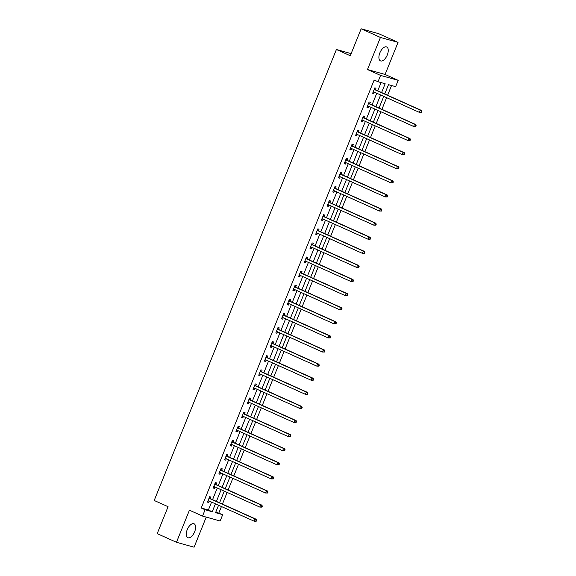<?xml version="1.0" encoding="UTF-8"?>
<svg xmlns="http://www.w3.org/2000/svg" width="576" height="576" viewBox="0 0 576 576"><rect width="100%" height="100%" fill="white"/><g stroke="black" fill="none" stroke-linecap="round" stroke-linejoin="round"><path stroke-width="0.86" d="M194.645 531.77A7.618 3.823 114.2 0 0 194.054 523.778A7.618 3.823 114.2 0 0 187.222 529.697A7.618 3.823 114.2 0 0 187.812 537.682A7.618 3.823 114.2 0 0 194.645 531.77M387.295 54.958A7.618 3.823 114.2 0 0 386.698 46.966A7.618 3.823 114.2 0 0 379.865 52.877A7.618 3.823 114.2 0 0 380.462 60.869A7.618 3.823 114.2 0 0 387.295 54.958M215.798 512.093L222.703 514.67L220.147 520.999L202.536 516.074L205.092 509.753L212.234 511.747L215.431 503.827M351.137 53.618L336.406 49.507L154.202 500.472L168.077 506.7L157.198 533.628L176.465 542.282L194.083 547.2L206.237 517.111M336.406 49.507L350.28 55.728L361.159 28.8L378.778 33.718L398.045 42.372L380.434 37.447L367.474 69.53L380.578 75.413L398.189 80.33L395.633 86.659L388.49 84.665L384.739 93.953M367.474 69.53L385.085 74.455L398.045 42.372M385.085 74.455L398.189 80.33M218.851 512.942L221.443 506.527M222.422 504.094L227.138 492.422M228.125 489.996L232.834 478.325M233.82 475.898L238.529 464.227M239.515 461.801L244.231 450.13M245.21 447.703L249.926 436.032M250.906 433.606L255.622 421.934M256.601 419.501L261.317 407.837M262.296 405.403L267.012 393.739M267.991 391.306L272.707 379.642M273.694 377.208L278.402 365.544M279.389 363.11L284.098 351.439M285.084 349.013L289.8 337.342M290.779 334.915L295.495 323.244M296.474 320.818L301.19 309.146M302.17 306.72L306.886 295.049M307.865 292.615L312.581 280.951M313.56 278.518L318.276 266.854M319.262 264.42L323.971 252.756M324.958 250.322L329.666 238.658M330.653 236.225L335.369 224.554M336.348 222.127L341.064 210.456M342.043 208.03L346.759 196.358M347.738 193.932L352.454 182.261M353.434 179.834L358.15 168.163M359.129 165.73L363.845 154.066M364.831 151.632L369.54 139.968M370.526 137.534L375.235 125.87M376.222 123.437L380.938 111.773M381.917 109.339L386.633 97.668M387.612 95.242L391.543 85.514M361.159 28.8L380.434 37.447M381.6 92.542L385.157 83.736L378.022 81.742L374.162 80.006L201.233 508.025L208.375 510.019L211.579 502.099M212.558 499.666L217.274 487.994M218.254 485.568L222.97 473.897M223.949 471.47L228.665 459.799M229.644 457.373L234.36 445.702M235.346 443.275L240.055 431.604M241.042 429.17L245.75 417.506M246.737 415.073L251.453 403.409M252.432 400.975L257.148 389.311M258.127 386.878L262.843 375.214M263.822 372.78L268.538 361.109M269.518 358.682L274.234 347.011M275.213 344.585L279.929 332.914M280.915 330.487L285.624 318.816M286.61 316.39L291.319 304.718M292.306 302.292L297.022 290.621M298.001 288.187L302.717 276.523M303.696 274.09L308.412 262.426M309.391 259.992L314.107 248.328M315.086 245.894L319.802 234.23M320.782 231.797L325.498 220.126M326.484 217.699L331.193 206.028M332.179 203.602L336.895 191.93M337.874 189.504L342.59 177.833M343.57 175.406L348.286 163.735M349.265 161.302L353.981 149.638M354.96 147.204L359.676 135.54M360.655 133.106L365.371 121.442M366.358 119.009L371.066 107.345M372.053 104.911L376.762 93.24M377.748 90.814L381.067 82.591M375.437 89.64L376.027 88.171L374.839 87.84L372.65 93.262L373.838 93.6L374.407 92.189M369.742 103.738L370.332 102.276L369.144 101.938L366.955 107.366L368.143 107.698L368.712 106.286M364.046 117.835L364.637 116.374L363.449 116.042L361.26 121.464L362.448 121.795L363.017 120.384M358.351 131.933L358.942 130.471L357.754 130.14L355.565 135.562L356.753 135.893L357.322 134.482M352.656 146.03L353.246 144.569L352.058 144.238L349.862 149.659L351.058 149.99L351.626 148.579M346.961 160.128L347.551 158.666L346.363 158.335L344.167 163.757L345.362 164.088L345.931 162.677M341.266 174.226L341.856 172.764L340.661 172.433L338.472 177.854L339.66 178.186L340.236 176.774M335.57 188.323L336.161 186.862L334.966 186.53L332.777 191.952L333.965 192.283L334.534 190.872M329.868 202.428L330.458 200.959L329.27 200.628L327.082 206.05L328.27 206.381L328.838 204.977M324.173 216.526L324.763 215.057L323.575 214.726L321.386 220.147L322.574 220.486L323.143 219.074M318.478 230.623L319.068 229.162L317.88 228.823L315.691 234.252L316.879 234.583L317.448 233.172M312.782 244.721L313.373 243.259L312.185 242.921L309.996 248.35L311.184 248.681L311.753 247.27M307.087 258.818L307.678 257.357L306.49 257.026L304.294 262.447L305.489 262.778L306.058 261.367M301.392 272.916L301.982 271.454L300.794 271.123L298.598 276.545L299.794 276.876L300.362 275.465M295.697 287.014L296.287 285.552L295.092 285.221L292.903 290.642L294.091 290.974L294.667 289.562M290.002 301.111L290.592 299.65L289.397 299.318L287.208 304.74L288.396 305.071L288.965 303.66M284.299 315.209L284.89 313.747L283.702 313.416L281.513 318.838L282.701 319.169L283.27 317.758M278.604 329.306L279.194 327.845L278.006 327.514L275.818 332.935L277.006 333.266L277.574 331.855M272.909 343.411L273.499 341.942L272.311 341.611L270.122 347.033L271.31 347.371L271.879 345.96M267.214 357.509L267.804 356.047L266.616 355.709L264.427 361.13L265.615 361.469L266.184 360.058M261.518 371.606L262.109 370.145L260.921 369.806L258.725 375.235L259.92 375.566L260.489 374.155M255.823 385.704L256.414 384.242L255.226 383.911L253.03 389.333L254.225 389.664L254.794 388.253M250.128 399.802L250.718 398.34L249.523 398.009L247.334 403.43L248.522 403.762L249.098 402.35M244.426 413.899L245.023 412.438L243.828 412.106L241.639 417.528L242.827 417.859L243.396 416.448M238.73 427.997L239.321 426.535L238.133 426.204L235.944 431.626L237.132 431.957L237.701 430.546M233.035 442.094L233.626 440.633L232.438 440.302L230.249 445.723L231.437 446.054L232.006 444.643M227.34 456.192L227.93 454.73L226.742 454.399L224.554 459.821L225.742 460.152L226.31 458.741M221.645 470.297L222.235 468.828L221.047 468.497L218.851 473.918L220.046 474.257L220.615 472.846M215.95 484.394L216.54 482.926L215.352 482.594L213.156 488.016L214.351 488.354L214.92 486.943M210.254 498.492L210.845 497.03L209.657 496.692L207.461 502.121L208.656 502.452L209.225 501.041M202.536 516.074L189.432 510.199L176.465 542.282M201.233 508.025L205.092 509.753M378.022 81.742L380.578 75.413M218.57 505.231L215.561 512.676L222.703 514.67M383.76 96.379L379.044 108.05M378.065 110.477L373.349 122.148M372.362 124.582L367.654 136.246M366.667 138.679L361.958 150.343M360.972 152.777L356.256 164.441M355.277 166.874L350.561 178.546M349.582 180.972L344.866 192.643M343.886 195.07L339.17 206.741M338.191 209.167L333.475 220.838M332.496 223.265L327.78 234.936M326.794 237.362L322.085 249.034M321.098 251.467L316.39 263.131M315.403 265.565L310.687 277.229M309.708 279.662L304.992 291.326M304.013 293.76L299.297 305.424M298.318 307.858L293.602 319.529M292.622 321.955L287.906 333.626M286.927 336.053L282.211 347.724M281.225 350.15L276.516 361.822M275.53 364.248L270.821 375.919M269.834 378.353L265.118 390.017M264.139 392.45L259.423 404.114M258.444 406.548L253.728 418.212M252.749 420.646L248.033 432.31M247.054 434.743L242.338 446.414M241.358 448.841L236.642 460.512M235.656 462.938L230.947 474.61M229.961 477.036L225.252 488.707M224.266 491.134L219.55 502.805M216.41 501.394L221.126 489.73M222.106 487.296L226.822 475.632M227.808 473.198L232.517 461.527M233.503 459.101L238.219 447.43M239.198 445.003L243.914 433.332M244.894 430.906L249.61 419.234M250.589 416.808L255.305 405.137M256.284 402.71L261 391.039M261.979 388.606L266.695 376.942M267.682 374.508L272.39 362.844M273.377 360.41L278.086 348.746M279.072 346.313L283.788 334.649M284.767 332.215L289.483 320.544M290.462 318.118L295.178 306.446M296.158 304.02L300.874 292.349M301.853 289.922L306.569 278.251M307.548 275.825L312.264 264.154M313.25 261.72L317.959 250.056M318.946 247.622L323.654 235.958M324.641 233.525L329.357 221.861M330.336 219.427L335.052 207.763M336.031 205.33L340.747 193.658M341.726 191.232L346.442 179.561M347.422 177.134L352.138 165.463M353.117 163.037L357.833 151.366M358.819 148.939L363.528 137.268M364.514 134.834L369.223 123.17M370.21 120.737L374.926 109.073M375.905 106.639L380.621 94.975M208.375 510.019L212.234 511.747M372.715 93.096L373.838 93.6M367.02 107.194L368.143 107.698M361.325 121.291L362.448 121.795M355.63 135.389L356.753 135.893M349.934 149.486L351.058 149.99M344.239 163.584L345.362 164.088M338.544 177.682L339.66 178.186M332.849 191.779L333.965 192.283M327.146 205.884L328.27 206.381M321.451 219.982L322.574 220.486M315.756 234.079L316.879 234.583M310.061 248.177L311.184 248.681M304.366 262.274L305.489 262.778M298.67 276.372L299.794 276.876M292.975 290.47L294.091 290.974M287.28 304.567L288.396 305.071M281.578 318.665L282.701 319.169M275.882 332.77L277.006 333.266M270.187 346.867L271.31 347.371M264.492 360.965L265.615 361.469M258.797 375.062L259.92 375.566M253.102 389.16L254.225 389.664M247.406 403.258L248.522 403.762M241.711 417.355L242.827 417.859M236.009 431.453L237.132 431.957M230.314 445.55L231.437 446.054M224.618 459.655L225.742 460.152M218.923 473.753L220.046 474.257M213.228 487.85L214.351 488.354M207.533 501.948L208.656 502.452M421.43 112.349L421.798 111.442L421.322 111.312L420.955 112.219L421.43 112.349L419.321 112.342L373.687 91.865A0.979 0.842 -74.4 0 0 373.378 91.8L373.241 91.8M420.955 112.219L419.321 112.342L420.235 110.088L421.423 110.419L375.79 89.935A0.979 0.842 -74.4 0 1 375.53 89.741L374.53 88.603M374.249 89.302L374.342 89.41A0.979 0.842 -74.4 0 0 374.602 89.604L420.235 110.088L421.322 111.312M374.299 92.138L373.097 92.16M421.798 111.442L421.423 110.419M415.735 126.446L416.102 125.546L415.627 125.41L415.26 126.317L415.735 126.446L413.626 126.439L367.992 105.962A0.979 0.842 -74.4 0 0 367.682 105.898L367.546 105.898M415.26 126.317L413.626 126.439L414.54 124.186L415.728 124.517L370.094 104.033A0.979 0.842 -74.4 0 1 369.835 103.838L368.834 102.701M368.554 103.406L368.647 103.507A0.979 0.842 -74.4 0 0 368.906 103.702L414.54 124.186L415.627 125.41M368.604 106.236L367.402 106.258M416.102 125.546L415.728 124.517M410.04 140.544L410.407 139.644L409.925 139.507L409.565 140.414L410.04 140.544L407.93 140.544L362.297 120.06A0.979 0.842 -74.4 0 0 361.98 119.995L361.85 119.995M409.565 140.414L407.93 140.544L408.845 138.283L410.033 138.614L364.399 118.13A0.979 0.842 -74.4 0 1 364.14 117.936L363.139 116.806M362.858 117.504L362.952 117.605A0.979 0.842 -74.4 0 0 363.211 117.799L408.845 138.283L409.925 139.507M362.909 120.334L361.706 120.355M410.407 139.644L410.033 138.614M404.345 154.642L404.705 153.742L404.23 153.605L403.87 154.512L404.345 154.642L402.235 154.642L356.602 134.158A0.979 0.842 -74.4 0 0 356.285 134.093L356.155 134.1M403.87 154.512L402.235 154.642L403.15 152.381L404.338 152.712L358.704 132.228A0.979 0.842 -74.4 0 1 358.445 132.034L357.444 130.903M357.163 131.602L357.25 131.702A0.979 0.842 -74.4 0 0 357.516 131.897L403.15 152.381L404.23 153.605M357.214 134.431L356.011 134.453M404.705 153.742L404.338 152.712M398.65 168.739L399.01 167.839L398.534 167.702L398.167 168.61L398.65 168.739L396.54 168.739L350.906 148.255A0.979 0.842 -74.4 0 0 350.59 148.19L350.453 148.198M398.167 168.61L396.54 168.739L397.447 166.478L398.642 166.81L353.009 146.333A0.979 0.842 -74.4 0 1 352.75 146.138L351.749 145.001M351.468 145.699L351.554 145.8A0.979 0.842 -74.4 0 0 351.821 145.994L397.447 166.478L398.534 167.702M351.518 148.529L350.309 148.55M399.01 167.839L398.642 166.81M392.947 182.844L393.314 181.937L392.839 181.807L392.472 182.707L392.947 182.844L390.845 182.837L345.211 162.353A0.979 0.842 -74.4 0 0 344.894 162.288L344.758 162.295M392.472 182.707L390.845 182.837L391.752 180.576L392.947 180.907L347.314 160.43A0.979 0.842 -74.4 0 1 347.047 160.236L346.054 159.098M345.766 159.797L345.859 159.898A0.979 0.842 -74.4 0 0 346.118 160.092L391.752 180.576L392.839 181.807M345.816 162.626L344.614 162.655M393.314 181.937L392.947 180.907M387.252 196.942L387.619 196.034L387.144 195.905L386.777 196.805L387.252 196.942L385.142 196.934L339.516 176.45A0.979 0.842 -74.4 0 0 339.199 176.393L339.062 176.393M386.777 196.805L385.142 196.934L386.057 194.674L387.252 195.005L341.618 174.528A0.979 0.842 -74.4 0 1 341.352 174.334L340.358 173.196M340.07 173.894L340.164 174.002A0.979 0.842 -74.4 0 0 340.423 174.197L386.057 194.674L387.144 195.905M340.121 176.724L338.918 176.753M387.619 196.034L387.252 195.005M381.557 211.039L381.924 210.132L381.449 210.002L381.082 210.902L381.557 211.039L379.447 211.032L333.814 190.555A0.979 0.842 -74.4 0 0 333.504 190.49L333.367 190.49M381.082 210.902L379.447 211.032L380.362 208.771L381.55 209.102L335.923 188.626A0.979 0.842 -74.4 0 1 335.657 188.431L334.656 187.294M334.375 187.992L334.469 188.1A0.979 0.842 -74.4 0 0 334.728 188.294L380.362 208.771L381.449 210.002M334.426 190.829L333.223 190.85M381.924 210.132L381.55 209.102M375.862 225.137L376.229 224.23L375.754 224.1L375.386 225L375.862 225.137L373.752 225.13L328.118 204.653A0.979 0.842 -74.4 0 0 327.809 204.588L327.672 204.588M375.386 225L373.752 225.13L374.666 222.869L375.854 223.207L330.221 202.723A0.979 0.842 -74.4 0 1 329.962 202.529L328.961 201.391M328.68 202.09L328.774 202.198A0.979 0.842 -74.4 0 0 329.033 202.392L374.666 222.869L375.754 224.1M328.73 204.926L327.528 204.948M376.229 224.23L375.854 223.207M370.166 239.234L370.534 238.327L370.058 238.198L369.691 239.098L370.166 239.234L368.057 239.227L322.423 218.75A0.979 0.842 -74.4 0 0 322.114 218.686L321.977 218.686M369.691 239.098L368.057 239.227L368.971 236.966L370.159 237.305L324.526 216.821A0.979 0.842 -74.4 0 1 324.266 216.626L323.266 215.489M322.985 216.187L323.078 216.295A0.979 0.842 -74.4 0 0 323.338 216.49L368.971 236.966L370.058 238.198M323.035 219.024L321.833 219.046M370.534 238.327L370.159 237.305M364.471 253.332L364.838 252.432L364.356 252.295L363.996 253.202L364.471 253.332L362.362 253.325L316.728 232.848A0.979 0.842 -74.4 0 0 316.411 232.783L316.282 232.783M363.996 253.202L362.362 253.325L363.276 251.071L364.464 251.402L318.83 230.918A0.979 0.842 -74.4 0 1 318.571 230.724L317.57 229.586M317.29 230.292L317.383 230.393A0.979 0.842 -74.4 0 0 317.642 230.587L363.276 251.071L364.356 252.295M317.34 233.122L316.138 233.143M364.838 252.432L364.464 251.402M358.776 267.43L359.136 266.53L358.661 266.393L358.301 267.3L358.776 267.43L356.666 267.43L311.033 246.946A0.979 0.842 -74.4 0 0 310.716 246.881L310.586 246.881M358.301 267.3L356.666 267.43L357.581 265.169L358.769 265.5L313.135 245.016A0.979 0.842 -74.4 0 1 312.876 244.822L311.875 243.684M311.594 244.39L311.681 244.49A0.979 0.842 -74.4 0 0 311.947 244.685L357.581 265.169L358.661 266.393M311.645 247.219L310.442 247.241M359.136 266.53L358.769 265.5M353.081 281.527L353.441 280.627L352.966 280.49L352.598 281.398L353.081 281.527L350.971 281.527L305.338 261.043A0.979 0.842 -74.4 0 0 305.021 260.978L304.884 260.986M352.598 281.398L350.971 281.527L351.878 279.266L353.074 279.598L307.44 259.114A0.979 0.842 -74.4 0 1 307.181 258.919L306.18 257.789M305.899 258.487L305.986 258.588A0.979 0.842 -74.4 0 0 306.252 258.782L351.878 279.266L352.966 280.49M305.95 261.317L304.74 261.338M353.441 280.627L353.074 279.598M347.378 295.625L347.746 294.725L347.27 294.588L346.903 295.495L347.378 295.625L345.276 295.625L299.642 275.141A0.979 0.842 -74.4 0 0 299.326 275.076L299.189 275.083M346.903 295.495L345.276 295.625L346.183 293.364L347.378 293.695L301.745 273.218A0.979 0.842 -74.4 0 1 301.478 273.024L300.485 271.886M300.197 272.585L300.29 272.686A0.979 0.842 -74.4 0 0 300.55 272.88L346.183 293.364L347.27 294.588M300.247 275.414L299.045 275.436M347.746 294.725L347.378 293.695M341.683 309.722L342.05 308.822L341.575 308.686L341.208 309.593L341.683 309.722L339.574 309.722L293.947 289.238A0.979 0.842 -74.4 0 0 293.63 289.174L293.494 289.181M341.208 309.593L339.574 309.722L340.488 307.462L341.683 307.793L296.05 287.316A0.979 0.842 -74.4 0 1 295.783 287.122L294.79 285.984M294.502 286.682L294.595 286.783A0.979 0.842 -74.4 0 0 294.854 286.978L340.488 307.462L341.575 308.686M294.552 289.512L293.35 289.541M342.05 308.822L341.683 307.793M335.988 323.827L336.355 322.92L335.88 322.79L335.513 323.69L335.988 323.827L333.878 323.82L288.245 303.336A0.979 0.842 -74.4 0 0 287.935 303.278L287.798 303.278M335.513 323.69L333.878 323.82L334.793 321.559L335.981 321.89L290.354 301.414A0.979 0.842 -74.4 0 1 290.088 301.219L289.087 300.082M288.806 300.78L288.9 300.888A0.979 0.842 -74.4 0 0 289.159 301.082L334.793 321.559L335.88 322.79M288.857 303.61L287.654 303.638M336.355 322.92L335.981 321.89M330.293 337.925L330.66 337.018L330.185 336.888L329.818 337.788L330.293 337.925L328.183 337.918L282.55 317.434A0.979 0.842 -74.4 0 0 282.24 317.376L282.103 317.376M329.818 337.788L328.183 337.918L329.098 335.657L330.286 335.988L284.652 315.511A0.979 0.842 -74.4 0 1 284.393 315.317L283.392 314.179M283.111 314.878L283.205 314.986A0.979 0.842 -74.4 0 0 283.464 315.18L329.098 335.657L330.185 336.888M283.162 317.714L281.959 317.736M330.66 337.018L330.286 335.988M324.598 352.022L324.965 351.115L324.49 350.986L324.122 351.886L324.598 352.022L322.488 352.015L276.854 331.538A0.979 0.842 -74.4 0 0 276.545 331.474L276.408 331.474M324.122 351.886L322.488 352.015L323.402 349.754L324.59 350.093L278.957 329.609A0.979 0.842 -74.4 0 1 278.698 329.414L277.697 328.277M277.416 328.975L277.51 329.083A0.979 0.842 -74.4 0 0 277.769 329.278L323.402 349.754L324.49 350.986M277.466 331.812L276.264 331.834M324.965 351.115L324.59 350.093M318.902 366.12L319.27 365.213L318.787 365.083L318.427 365.983L318.902 366.12L316.793 366.113L271.159 345.636A0.979 0.842 -74.4 0 0 270.842 345.571L270.713 345.571M318.427 365.983L316.793 366.113L317.707 363.852L318.895 364.19L273.262 343.706A0.979 0.842 -74.4 0 1 273.002 343.512L272.002 342.374M271.721 343.073L271.814 343.181A0.979 0.842 -74.4 0 0 272.074 343.375L317.707 363.852L318.787 365.083M271.771 345.91L270.569 345.931M319.27 365.213L318.895 364.19M313.207 380.218L313.567 379.318L313.092 379.181L312.732 380.088L313.207 380.218L311.098 380.21L265.464 359.734A0.979 0.842 -74.4 0 0 265.147 359.669L265.018 359.669M312.732 380.088L311.098 380.21L312.012 377.957L313.2 378.288L267.566 357.804A0.979 0.842 -74.4 0 1 267.307 357.61L266.306 356.472M266.026 357.178L266.112 357.278A0.979 0.842 -74.4 0 0 266.378 357.473L312.012 377.957L313.092 379.181M266.076 360.007L264.866 360.029M313.567 379.318L313.2 378.288M307.512 394.315L307.872 393.415L307.397 393.278L307.03 394.186L307.512 394.315L305.402 394.308L259.769 373.831A0.979 0.842 -74.4 0 0 259.452 373.766L259.315 373.766M307.03 394.186L305.402 394.308L306.31 392.054L307.505 392.386L261.871 371.902A0.979 0.842 -74.4 0 1 261.612 371.707L260.611 370.57M260.33 371.275L260.417 371.376A0.979 0.842 -74.4 0 0 260.683 371.57L306.31 392.054L307.397 393.278M260.381 374.105L259.171 374.126M307.872 393.415L307.505 392.386M301.81 408.413L302.177 407.513L301.702 407.376L301.334 408.283L301.81 408.413L299.707 408.413L254.074 387.929A0.979 0.842 -74.4 0 0 253.757 387.864L253.62 387.871M301.334 408.283L299.707 408.413L300.614 406.152L301.81 406.483L256.176 385.999A0.979 0.842 -74.4 0 1 255.91 385.805L254.916 384.674M254.628 385.373L254.722 385.474A0.979 0.842 -74.4 0 0 254.981 385.668L300.614 406.152L301.702 407.376M254.678 388.202L253.476 388.224M302.177 407.513L301.81 406.483M296.114 422.51L296.482 421.61L296.006 421.474L295.639 422.381L296.114 422.51L294.005 422.51L248.378 402.026A0.979 0.842 -74.4 0 0 248.062 401.962L247.925 401.969M295.639 422.381L294.005 422.51L294.919 420.25L296.107 420.581L250.481 400.097A0.979 0.842 -74.4 0 1 250.214 399.902L249.221 398.772M248.933 399.47L249.026 399.571A0.979 0.842 -74.4 0 0 249.286 399.766L294.919 420.25L296.006 421.474M248.983 402.3L247.781 402.322M296.482 421.61L296.107 420.581M290.419 436.608L290.786 435.708L290.311 435.571L289.944 436.478L290.419 436.608L288.31 436.608L242.676 416.124A0.979 0.842 -74.4 0 0 242.366 416.059L242.23 416.066M289.944 436.478L288.31 436.608L289.224 434.347L290.412 434.678L244.778 414.202A0.979 0.842 -74.4 0 1 244.519 414.007L243.518 412.87M243.238 413.568L243.331 413.669A0.979 0.842 -74.4 0 0 243.59 413.863L289.224 434.347L290.311 435.571M243.288 416.398L242.086 416.419M290.786 435.708L290.412 434.678M284.724 450.713L285.091 449.806L284.616 449.676L284.249 450.576L284.724 450.713L282.614 450.706L236.981 430.222A0.979 0.842 -74.4 0 0 236.671 430.157L236.534 430.164M284.249 450.576L282.614 450.706L283.529 448.445L284.717 448.776L239.083 428.299A0.979 0.842 -74.4 0 1 238.824 428.105L237.823 426.967M237.542 427.666L237.636 427.774A0.979 0.842 -74.4 0 0 237.895 427.968L283.529 448.445L284.616 449.676M237.593 430.495L236.39 430.524M285.091 449.806L284.717 448.776M279.029 464.81L279.396 463.903L278.921 463.774L278.554 464.674L279.029 464.81L276.919 464.803L231.286 444.319A0.979 0.842 -74.4 0 0 230.976 444.262L230.839 444.262M278.554 464.674L276.919 464.803L277.834 462.542L279.022 462.874L233.388 442.397A0.979 0.842 -74.4 0 1 233.129 442.202L232.128 441.065M231.847 441.763L231.941 441.871A0.979 0.842 -74.4 0 0 232.2 442.066L277.834 462.542L278.921 463.774M231.898 444.593L230.695 444.622M279.396 463.903L279.022 462.874M273.334 478.908L273.701 478.001L273.218 477.871L272.858 478.771L273.334 478.908L271.224 478.901L225.59 458.424A0.979 0.842 -74.4 0 0 225.274 458.359L225.144 458.359M272.858 478.771L271.224 478.901L272.138 476.64L273.326 476.978L227.693 456.494A0.979 0.842 -74.4 0 1 227.434 456.3L226.433 455.162M226.152 455.861L226.246 455.969A0.979 0.842 -74.4 0 0 226.505 456.163L272.138 476.64L273.218 477.871M226.202 458.698L225 458.719M273.701 478.001L273.326 476.978M267.638 493.006L267.998 492.098L267.523 491.969L267.163 492.869L267.638 493.006L265.529 492.998L219.895 472.522A0.979 0.842 -74.4 0 0 219.578 472.457L219.449 472.457M267.163 492.869L265.529 492.998L266.443 490.738L267.631 491.076L221.998 470.592A0.979 0.842 -74.4 0 1 221.738 470.398L220.738 469.26M220.457 469.958L220.543 470.066A0.979 0.842 -74.4 0 0 220.81 470.261L266.443 490.738L267.523 491.969M220.507 472.795L219.298 472.817M267.998 492.098L267.631 491.076M261.943 507.103L262.303 506.196L261.828 506.066L261.461 506.974L261.943 507.103L259.834 507.096L214.2 486.619A0.979 0.842 -74.4 0 0 213.883 486.554L213.746 486.554M261.461 506.974L259.834 507.096L260.741 504.842L261.936 505.174L216.302 484.69A0.979 0.842 -74.4 0 1 216.043 484.495L215.042 483.358M214.762 484.056L214.848 484.164A0.979 0.842 -74.4 0 0 215.114 484.358L260.741 504.842L261.828 506.066M214.812 486.893L213.602 486.914M262.303 506.196L261.936 505.174M256.241 521.201L256.608 520.301L256.133 520.164L255.766 521.071L256.241 521.201L255.326 521.532L254.138 521.194L208.505 500.717A0.979 0.842 -74.4 0 0 208.188 500.652L208.051 500.652M255.766 521.071L254.138 521.194L255.046 518.94L256.241 519.271L210.607 498.787A0.979 0.842 -74.4 0 1 210.341 498.593L209.347 497.455M209.059 498.161L209.153 498.262A0.979 0.842 -74.4 0 0 209.412 498.456L255.046 518.94L256.133 520.164M209.11 500.99L207.907 501.012M256.608 520.301L256.241 519.271M374.342 89.41L375.53 89.741M374.602 89.604L375.79 89.935M373.378 91.8L373.831 91.93M368.647 103.507L369.835 103.838M368.906 103.702L370.094 104.033M367.682 105.898L368.136 106.027M362.952 117.605L364.14 117.936M363.211 117.799L364.399 118.13M361.98 119.995L362.441 120.125M357.25 131.702L358.445 132.034M357.516 131.897L358.704 132.228M356.285 134.093L356.746 134.222M351.554 145.8L352.75 146.138M351.821 145.994L353.009 146.333M350.59 148.19L351.043 148.32M345.859 159.898L347.047 160.236M346.118 160.092L347.314 160.43M344.894 162.288L345.348 162.418M340.164 174.002L341.352 174.334M340.423 174.197L341.618 174.528M339.199 176.393L339.653 176.515M334.469 188.1L335.657 188.431M334.728 188.294L335.923 188.626M333.504 190.49L333.958 190.613M328.774 202.198L329.962 202.529M329.033 202.392L330.221 202.723M327.809 204.588L328.262 204.71M323.078 216.295L324.266 216.626M323.338 216.49L324.526 216.821M322.114 218.686L322.567 218.815M317.383 230.393L318.571 230.724M317.642 230.587L318.83 230.918M316.411 232.783L316.872 232.913M311.681 244.49L312.876 244.822M311.947 244.685L313.135 245.016M310.716 246.881L311.177 247.01M305.986 258.588L307.181 258.919M306.252 258.782L307.44 259.114M305.021 260.978L305.474 261.108M300.29 272.686L301.478 273.024M300.55 272.88L301.745 273.218M299.326 275.076L299.779 275.206M294.595 286.783L295.783 287.122M294.854 286.978L296.05 287.316M293.63 289.174L294.084 289.303M288.9 300.888L290.088 301.219M289.159 301.082L290.354 301.414M287.935 303.278L288.389 303.401M283.205 314.986L284.393 315.317M283.464 315.18L284.652 315.511M282.24 317.376L282.694 317.498M277.51 329.083L278.698 329.414M277.769 329.278L278.957 329.609M276.545 331.474L276.998 331.596M271.814 343.181L273.002 343.512M272.074 343.375L273.262 343.706M270.842 345.571L271.303 345.694M266.112 357.278L267.307 357.61M266.378 357.473L267.566 357.804M265.147 359.669L265.608 359.798M260.417 371.376L261.612 371.707M260.683 371.57L261.871 371.902M259.452 373.766L259.906 373.896M254.722 385.474L255.91 385.805M254.981 385.668L256.176 385.999M253.757 387.864L254.21 387.994M249.026 399.571L250.214 399.902M249.286 399.766L250.481 400.097M248.062 401.962L248.515 402.091M243.331 413.669L244.519 414.007M243.59 413.863L244.778 414.202M242.366 416.059L242.82 416.189M237.636 427.774L238.824 428.105M237.895 427.968L239.083 428.299M236.671 430.157L237.125 430.286M231.941 441.871L233.129 442.202M232.2 442.066L233.388 442.397M230.976 444.262L231.43 444.384M226.246 455.969L227.434 456.3M226.505 456.163L227.693 456.494M225.274 458.359L225.734 458.482M220.543 470.066L221.738 470.398M220.81 470.261L221.998 470.592M219.578 472.457L220.039 472.579M214.848 484.164L216.043 484.495M215.114 484.358L216.302 484.69M213.883 486.554L214.337 486.684M209.153 498.262L210.341 498.593M209.412 498.456L210.607 498.787M208.188 500.652L208.642 500.782"/></g></svg>
